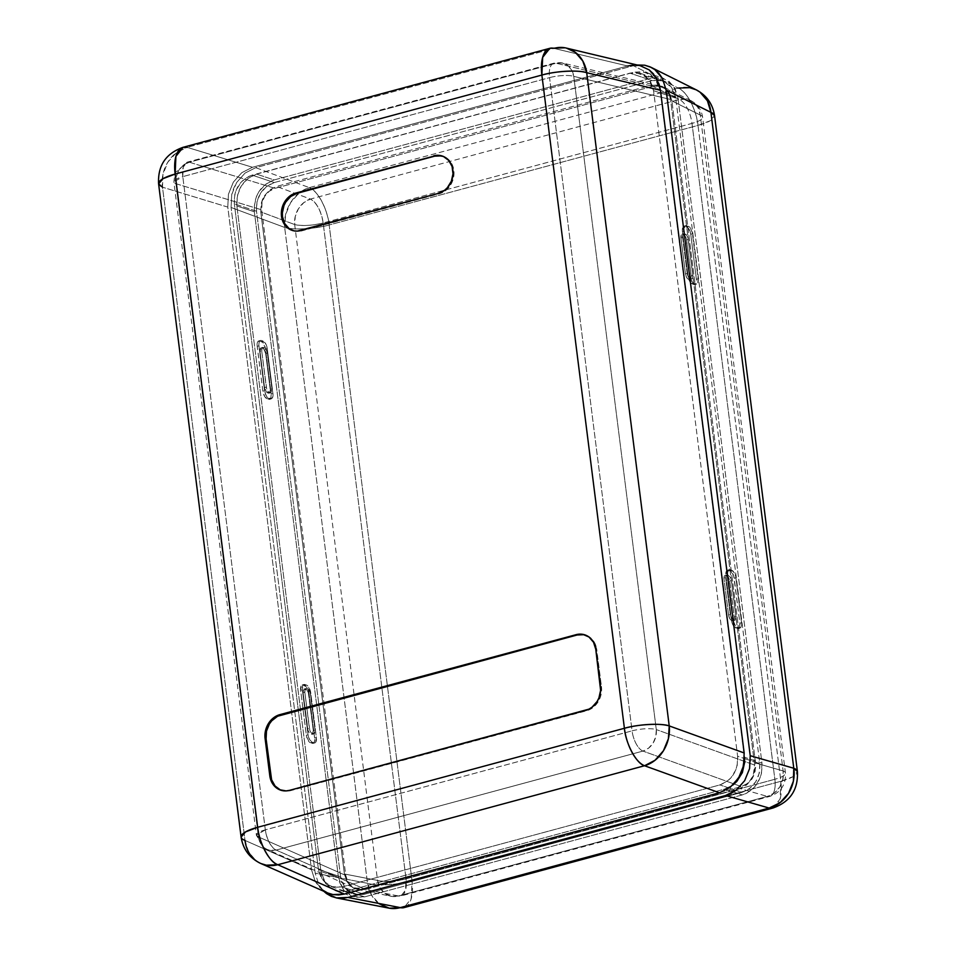 <?xml version="1.0" encoding="UTF-8"?>
<svg xmlns="http://www.w3.org/2000/svg" width="956" height="956" viewBox="0 0 956 956"><rect width="100%" height="100%" fill="white"/><g stroke="black" fill="none" stroke-linecap="round" stroke-linejoin="round"><path stroke-width="0.72" stroke-dasharray="4.78 3.58" d="M692.001 123.396L774.862 779.283L406.025 878.851L323.164 222.963L692.001 123.396A21.426 5.545 172.8 0 0 702.6 117.146A21.426 5.545 172.8 0 0 700.27 115.055L783.131 770.93A21.426 5.545 -7.2 0 1 785.462 773.093A21.426 5.545 -7.2 0 1 774.862 779.283A21.426 9.799 -105.1 0 1 769.771 796.396A21.426 9.799 -105.1 0 1 767.345 796.408L398.509 895.975L400.934 895.963L405.535 890.179L406.025 878.851A21.426 5.545 -7.2 0 1 377.536 880.416L294.675 224.541C302.431 226.166 311.931 225.64 323.164 222.963C321.073 210.882 316.842 202.911 310.461 199.063L303.817 202.6L298.475 208.671L295.273 216.379L294.675 224.541A21.426 5.545 172.8 0 0 323.164 222.963L406.025 878.851C394.78 881.528 385.292 882.053 377.536 880.416L380.106 887.933L384.993 893.525L391.458 896.346L398.509 895.975A21.426 9.799 74.9 0 0 400.934 895.963A21.426 9.799 74.9 0 0 406.025 878.851L774.862 779.283A21.426 9.799 -105.1 0 1 769.903 796.36A21.426 9.799 -105.1 0 1 767.345 796.408L774.336 792.99L779.785 786.955L782.868 779.212L783.131 770.93A21.426 5.545 -7.2 0 1 785.45 773.022A21.426 5.545 -7.2 0 1 774.862 779.283L692.001 123.396A21.426 5.545 172.8 0 0 702.6 117.206A21.426 5.545 172.8 0 0 700.27 115.055L698.035 107.658L693.267 102.101L686.695 99.245L679.298 99.508A21.426 9.799 -105.1 0 1 692.001 123.396L323.164 222.963A21.426 9.799 74.9 0 0 310.461 199.063L679.298 99.508A21.426 9.799 -105.1 0 1 692.001 123.396M696.279 89.864A33.484 28.764 -63.5 0 0 678.163 88.072L633.362 65.737L255.742 167.67L309.326 187.639L255.742 167.67L245.059 173.072L236.622 182.536L233.67 188.356L231.711 194.606L231.077 207.464L284.661 227.432L231.077 207.464L315.181 873.151L367.51 883.32L315.181 873.151L318.91 884.826L323.773 891.267L318.91 884.826L315.181 873.151L231.077 207.464L231.711 194.606L236.622 182.536L245.059 173.072L255.742 167.67L633.362 65.737L678.163 88.072C686.121 90.294 696.733 110.299 698.011 125.403L329.175 224.971A33.484 15.308 74.9 0 0 309.326 187.639L298.929 193.148L290.6 202.648L285.581 214.682L284.661 227.432C292.273 230.229 316.101 228.902 329.175 224.971C327.896 209.866 317.284 189.862 309.326 187.639L678.163 88.072A33.484 15.308 -105.1 0 1 698.011 125.403L780.861 781.291L792.978 776.678L797.412 771.516A33.484 8.664 -7.2 0 1 780.861 781.291L412.024 880.858A33.484 8.664 -7.2 0 1 367.51 883.32L284.661 227.432A33.484 8.664 172.8 0 0 329.175 224.971L412.024 880.858A33.484 15.308 74.9 0 1 404.077 907.603L411.259 898.556L412.024 880.858L329.175 224.971L698.011 125.403L780.861 781.291L412.024 880.858C398.963 884.778 375.134 886.116 367.51 883.32L371.537 895.055L379.174 903.79M262.864 391.207L257.092 345.044L257.989 341.435L259.709 340.969L262.721 342.439L265.302 347.793L271.205 393.992L270.799 398.21L268.672 399.297L265.015 397.039L263.079 392.474L262.864 391.207L264.585 390.741L258.909 345.809A6.692 3.059 -105.1 0 1 260.498 340.455A6.692 3.059 -105.1 0 1 261.43 340.503L263.103 341.065A6.692 3.059 -105.1 0 1 267.25 348.593L272.926 393.525A6.692 3.059 -105.1 0 1 271.337 398.879A6.692 3.059 -105.1 0 1 270.405 398.831L268.672 399.297A6.692 3.059 74.9 0 0 269.616 399.345A6.692 3.059 74.9 0 0 271.205 393.992L272.926 393.525L271.205 393.992L265.529 349.06L267.25 348.593L265.529 349.06A6.692 3.059 74.9 0 0 261.382 341.531L263.103 341.065L259.709 340.969A6.692 3.059 74.9 0 0 258.777 340.922A6.692 3.059 74.9 0 0 257.188 346.275L258.909 345.809L257.188 346.275L262.864 391.207A6.692 3.059 74.9 0 0 267.011 398.736L268.732 398.27A6.692 3.059 -105.1 0 1 264.585 390.741L262.864 391.207M303.171 684.998L306.828 687.256L308.979 693.088L314.751 739.251L314.261 742.226L312.767 743.421L309.135 741.844L306.541 736.502L300.65 690.304L301.451 685.464L304.892 684.532L306.565 685.093A6.692 3.059 -105.1 0 1 310.712 692.622L316.388 737.554A6.692 3.059 -105.1 0 1 314.799 742.908A6.692 3.059 -105.1 0 1 313.867 742.86L312.134 743.326A6.692 3.059 74.9 0 0 313.066 743.374A6.692 3.059 74.9 0 0 314.655 738.02L316.388 737.554L314.655 738.02L308.979 693.088L310.712 692.622L308.979 693.088A6.692 3.059 74.9 0 0 304.844 685.56L306.565 685.093L303.171 684.998A6.692 3.059 74.9 0 0 302.239 684.95A6.692 3.059 74.9 0 0 300.65 690.304L302.371 689.838A6.692 3.059 -105.1 0 1 303.96 684.484A6.692 3.059 -105.1 0 1 304.892 684.532L302.777 685.619L302.371 689.838L300.65 690.304L306.326 735.224L308.047 734.758L302.371 689.838L308.047 734.758L306.326 735.224A6.692 3.059 74.9 0 0 310.473 742.764L312.194 742.298A6.692 3.059 -105.1 0 1 308.047 734.758L309.601 739.633L312.194 742.298L310.473 742.764L312.134 743.326L313.867 742.86L312.194 742.298L315.576 742.394L316.388 737.554L310.485 691.355L307.904 686.002L304.892 684.532L303.183 684.998M690.901 100.643C697.557 104.228 701.465 109.725 702.6 117.146L785.45 773.022C786.035 784.685 780.813 792.476 769.771 796.396L400.934 895.963L391.267 896.31A21.426 17.961 -79 0 0 398.509 895.975L365.371 889.534L358.142 889.869L351.617 887.037L346.801 881.456L344.411 873.987L377.536 880.416L344.411 873.987L260.761 211.897L294.675 224.541L260.761 211.897L261.167 203.664L264.31 195.944L269.712 189.886L276.547 186.432L310.461 199.063A21.426 17.387 -69.6 0 0 294.675 224.541L377.536 880.416A21.426 17.961 -79 0 0 391.267 896.31L391.458 896.346M698.011 125.403L710.117 120.803L714.55 115.64A33.484 8.664 172.8 0 1 698.011 125.403M780.861 781.291L780.096 798.989L772.914 808.035A33.484 15.308 -105.1 0 0 780.861 781.291M267.011 398.736L270.405 398.831L267.011 398.736M358.142 889.869L365.371 889.534L739.765 788.473L746.612 785.007L752.002 778.961L753.902 775.232L755.706 767.094L755.551 762.996L671.913 100.918L669.523 93.437L664.707 87.856L658.182 85.024L650.94 85.359L276.547 186.432L650.94 85.359L679.298 99.508L650.94 85.359L658.182 85.024L662.341 86.41L664.707 87.856L669.523 93.437L671.913 100.918L700.27 115.055L671.913 100.918L755.551 762.996L783.131 770.93L755.551 762.996L755.144 771.229L752.002 778.961L746.612 785.007L739.765 788.473L767.345 796.408L739.765 788.473L365.371 889.534L398.509 895.975L767.345 796.408A21.426 18.989 -73.9 0 0 783.131 770.93L700.27 115.055A21.426 18.415 -63.5 0 0 690.901 100.655A21.426 18.415 -63.5 0 0 679.298 99.508L310.461 199.063L276.547 186.432L269.712 189.886L264.31 195.944L262.422 199.661L261.167 203.664L260.761 211.897L344.411 873.987L345.271 877.895L348.94 884.551L354.724 888.841L391.267 896.31M678.163 88.072L309.326 187.639A33.484 27.162 -69.6 0 0 284.661 227.432L367.51 883.32A33.484 28.071 -79 0 0 388.961 908.14M633.362 65.737L637.174 64.996L633.362 65.737M256.59 174.1L634.151 72.178L651.657 78.034L274.097 179.955L256.59 174.1L274.097 179.955C260.331 185.225 253.758 195.849 254.356 211.802L236.849 205.946C236.24 189.981 242.824 179.37 256.59 174.1L248.034 178.425L241.294 185.978L237.363 195.633L236.849 205.946L254.356 211.802L338.448 877.417L320.941 871.561L236.849 205.946L320.941 871.561L338.448 877.417L343.204 889.498L352.931 896.597L364.666 896.859L347.159 891.004L335.413 890.729L325.697 883.631L320.941 871.561L322.005 876.437L326.594 884.754L333.823 890.12L342.595 891.721L347.159 891.004L364.666 896.859L742.226 794.938L724.708 789.082L347.159 891.004L724.708 789.082L742.226 794.938C755.993 789.668 762.565 779.056 761.956 763.091L744.449 757.236L660.357 91.621L677.876 97.476L761.956 763.091L761.454 773.38L759.9 778.375L754.463 787.158L746.66 793.229L742.226 794.938L364.666 896.859L355.62 897.29L351.366 895.999L344.136 890.645L339.523 882.328L338.448 877.417L254.356 211.802L254.165 206.687L256.423 196.53L258.789 191.857L265.529 184.293L274.097 179.955L651.657 78.034L660.716 77.615L668.865 81.164L674.888 88.131L677.876 97.476L673.12 85.407L663.392 78.308L651.657 78.034L634.151 72.178L645.886 72.441L655.601 79.539L660.357 91.621L657.37 82.276L651.347 75.297L643.209 71.76L634.151 72.178L256.59 174.1M268.732 398.27L272.113 398.365L273.022 394.756L267.25 348.593L265.099 342.762L260.797 340.408L259.315 341.591L258.813 344.578L264.585 390.741L266.138 395.605L268.732 398.27M737.435 627.506L740.816 627.602L741.713 623.993L735.726 576.564L734.399 572.967L731.806 570.302L728.914 569.8L727.552 572.668L733.503 621.245L735.439 625.81L739.096 628.068L737.375 628.534A6.692 3.059 74.9 0 0 738.307 628.582A6.692 3.059 74.9 0 0 739.896 623.228L741.629 622.762L735.953 577.83L734.22 578.296A6.692 3.059 74.9 0 0 730.073 570.768L731.806 570.302A6.692 3.059 -105.1 0 1 735.953 577.83L734.22 578.296L739.896 623.228L741.629 622.762A6.692 3.059 -105.1 0 1 740.04 628.116A6.692 3.059 -105.1 0 1 739.096 628.068L735.702 627.973L737.435 627.506A6.692 3.059 -105.1 0 1 733.288 619.978L731.555 620.444A6.692 3.059 74.9 0 0 735.702 627.973L737.435 627.506M684.149 231.017L690.387 278.483L692.634 282.57L696.279 284.135L697.76 282.952L698.167 278.734L692.264 232.535L690.328 227.97L686.671 225.712L684.962 226.178L684.054 229.787L689.826 275.949L688.105 276.415A6.692 3.059 74.9 0 0 692.252 283.944L693.972 283.478L695.633 284.04L693.913 284.506A6.692 3.059 74.9 0 0 694.845 284.553A6.692 3.059 74.9 0 0 696.434 279.2L698.167 278.734L692.491 233.814L690.758 234.28A6.692 3.059 74.9 0 0 686.611 226.739L688.344 226.273A6.692 3.059 -105.1 0 1 692.491 233.814L690.758 234.28L696.434 279.2L698.167 278.734A6.692 3.059 -105.1 0 1 696.577 284.087A6.692 3.059 -105.1 0 1 695.633 284.04L693.913 284.506L692.252 283.944L693.972 283.478A6.692 3.059 -105.1 0 1 689.826 275.949L688.105 276.415L682.429 231.483L684.149 231.017A6.692 3.059 -105.1 0 1 685.739 225.664A6.692 3.059 -105.1 0 1 686.671 225.712L684.95 226.178A6.692 3.059 74.9 0 0 684.018 226.13A6.692 3.059 74.9 0 0 682.429 231.483L684.149 231.017M732.798 785.115L724.708 789.082L733.264 784.757M731.555 620.444L725.879 575.512L727.612 575.046L733.288 619.978L731.555 620.444L725.879 575.512L727.612 575.046A6.692 3.059 -105.1 0 1 729.201 569.692A6.692 3.059 -105.1 0 1 730.133 569.74L728.412 570.206A6.692 3.059 74.9 0 0 727.48 570.158A6.692 3.059 74.9 0 0 725.879 575.512L726.691 570.672L731.806 570.302L730.133 569.74L728.412 570.206L731.412 571.688L733.658 575.763L739.896 623.228L739.49 627.447L737.375 628.534L733.718 626.276L731.555 620.444M684.95 226.178L688.344 226.273L684.95 226.178L688.607 228.436L690.758 234.28L696.53 280.431L696.04 283.418L694.546 284.601L690.256 282.247L688.105 276.415L682.333 230.253L683.229 226.644L684.95 226.178M660.357 91.621L744.449 757.236L761.956 763.091L677.876 97.476L660.357 91.621M292.596 230.516A19.586 16.67 -71.5 0 0 293.098 230.695A19.586 16.67 -71.5 0 0 301.678 230.898L439.413 193.721A19.586 16.67 -71.5 0 0 453.909 175.33A19.586 16.67 -71.5 0 0 443.261 156.366A19.586 16.67 -71.5 0 0 442.759 156.21M265.326 829.844L182.799 176.621L549.545 77.627L632.071 730.85L265.326 829.844C267.13 840.193 270.751 846.932 276.2 850.075L270.01 850.326L267.035 849.406L264.465 847.912L260.426 843.216L258.502 836.942L256.387 835.126L265.326 829.844A18.08 8.269 74.9 0 0 276.2 850.075L642.946 751.081A18.08 8.269 -105.1 0 1 632.071 730.85L265.326 829.844L182.799 176.621L549.545 77.627L632.071 730.85A18.08 4.672 -7.2 0 1 656.282 729.571L655.828 736.478L653.139 742.991L648.622 748.118L642.946 751.081A18.08 8.269 -105.1 0 1 632.071 730.85A18.08 4.672 -7.2 0 1 656.282 729.571L573.755 76.349A18.08 4.672 172.8 0 0 549.545 77.627A18.08 8.269 -105.1 0 1 553.727 63.215A18.08 8.269 -105.1 0 1 556.045 63.215L562.749 63.048A18.08 15.248 103.4 0 1 572.19 71.079A18.08 15.248 103.4 0 1 573.755 76.349A18.08 4.672 172.8 0 0 549.545 77.627A18.08 8.269 -105.1 0 1 549.282 73.361A18.08 8.269 -105.1 0 1 553.835 63.18A18.08 8.269 -105.1 0 1 556.045 63.215L189.312 162.221A18.08 8.269 74.9 0 0 187.101 162.185A18.08 8.269 74.9 0 0 182.799 176.621L173.873 181.903L175.976 183.719L176.227 176.752L178.856 170.216L183.444 165.113L189.312 162.221L187.101 162.185L183.217 167.073L182.799 176.621A18.08 4.672 172.8 0 0 173.873 181.903A18.08 4.672 172.8 0 0 175.976 183.719L258.502 836.942A18.08 4.672 -7.2 0 1 256.387 835.126A18.08 4.672 -7.2 0 1 258.514 832.497A18.08 4.672 -7.2 0 1 265.326 829.844M562.056 62.905L567.529 65.295L571.64 70.015L573.755 76.349L656.282 729.571A18.08 14.914 109.8 0 1 642.946 751.081L276.2 850.075A18.08 15.499 113.8 0 1 267.035 849.406A18.08 15.499 113.8 0 1 262.96 846.622A18.08 15.499 113.8 0 1 258.502 836.942L345.773 875.433C346.55 880.368 348.582 884.049 351.868 886.451L354.425 887.945L363.471 888.554L276.2 850.075L363.471 888.554L741.306 786.573L642.946 751.081L741.306 786.573C745.74 785.199 749.193 782.522 751.631 778.531C754.117 774.575 755.109 770.082 754.631 765.063L656.282 729.571L754.631 765.063L670.55 99.472L573.755 76.349L670.55 99.472C669.774 94.525 667.742 90.856 664.456 88.442L659.652 86.195L652.84 86.339L556.045 63.215A18.08 15.248 103.4 0 1 562.749 63.048L659.652 86.195M687.209 273.452L682.668 237.506L683.588 233.838L686.372 234.77L687.938 237.626L692.873 275.352L692.598 278.292L691.104 279.056L688.296 276.858L687.209 273.452L685.476 273.918A4.684 2.139 74.9 0 0 688.38 279.188L689.384 279.522A4.684 2.139 74.9 0 0 690.041 279.558A4.684 2.139 74.9 0 0 691.152 275.818L686.611 239.872A4.684 2.139 74.9 0 0 683.707 234.59L685.428 234.136A4.684 2.139 -105.1 0 1 688.332 239.406L686.611 239.872L688.332 239.406L692.873 275.352L691.152 275.818L692.873 275.352A4.684 2.139 -105.1 0 1 691.762 279.092A4.684 2.139 -105.1 0 1 691.104 279.056L688.38 279.188L690.113 278.722A4.684 2.139 -105.1 0 1 687.209 273.452L682.668 237.506L680.935 237.972L685.476 273.918L687.209 273.452M727.528 574.938L730.348 577.137L731.436 580.543L735.977 616.489L735.056 620.157L732.272 619.225L730.3 614.588L725.759 578.643L726.046 575.703L726.68 574.974L728.532 575.273L725.807 575.404A4.684 2.139 74.9 0 0 725.15 575.369A4.684 2.139 74.9 0 0 724.039 579.109L728.58 615.055A4.684 2.139 74.9 0 0 731.483 620.325L732.475 620.659A4.684 2.139 74.9 0 0 733.133 620.695A4.684 2.139 74.9 0 0 734.244 616.955L729.703 581.009A4.684 2.139 74.9 0 0 726.799 575.739L728.532 575.273A4.684 2.139 -105.1 0 1 731.436 580.543L729.703 581.009L731.436 580.543L735.977 616.489L734.244 616.955L735.977 616.489A4.684 2.139 -105.1 0 1 734.853 620.229A4.684 2.139 -105.1 0 1 734.208 620.193L732.475 620.659L734.208 620.193L731.483 620.325L733.204 619.858A4.684 2.139 -105.1 0 1 730.3 614.588L728.58 615.055L730.3 614.588L725.759 578.643L724.039 579.109L725.759 578.643A4.684 2.139 -105.1 0 1 726.871 574.903A4.684 2.139 -105.1 0 1 727.528 574.938M313.305 730.587L308.37 692.861L306.804 690.005L304.02 689.073L303.1 692.742L308.035 730.468L309.601 733.312L312.397 734.256L313.305 730.587L315.038 730.121A4.684 2.139 -105.1 0 1 313.926 733.861A4.684 2.139 -105.1 0 1 313.269 733.826L311.548 734.292A4.684 2.139 74.9 0 0 312.194 734.327A4.684 2.139 74.9 0 0 313.305 730.587L315.038 730.121L310.497 694.176L308.764 694.642L313.305 730.587M267.441 392.82L269.293 393.107L269.927 392.39L270.213 389.439L265.672 353.505L263.713 348.868L260.916 347.936L260.008 351.605L264.549 387.55L266.509 392.175L270.178 392.689L268.445 393.155L267.441 392.82L269.174 392.354A4.684 2.139 -105.1 0 1 266.27 387.084L264.549 387.55L260.008 351.605L261.729 351.139A4.684 2.139 -105.1 0 1 262.84 347.387A4.684 2.139 -105.1 0 1 263.498 347.422L261.765 347.888L262.769 348.223L264.501 347.757A4.684 2.139 -105.1 0 1 267.393 353.039L265.672 353.505L270.213 389.439L271.934 388.973A4.684 2.139 -105.1 0 1 270.823 392.725A4.684 2.139 -105.1 0 1 270.178 392.689L268.445 393.155A4.684 2.139 74.9 0 0 269.102 393.191A4.684 2.139 74.9 0 0 270.213 389.439L271.934 388.973L267.393 353.039L265.672 353.505A4.684 2.139 74.9 0 0 262.769 348.223L264.501 347.757L261.765 347.888A4.684 2.139 74.9 0 0 261.119 347.853A4.684 2.139 74.9 0 0 260.008 351.605L261.729 351.139L266.27 387.084L264.549 387.55A4.684 2.139 74.9 0 0 267.441 392.82M652.84 86.339L275.017 188.332L189.312 162.221L556.045 63.215L652.84 86.339L275.017 188.332C270.572 189.694 267.13 192.371 264.681 196.362C262.207 200.318 261.203 204.811 261.693 209.842L175.976 183.719A18.08 15.822 106.9 0 1 189.312 162.221L275.017 188.332L269.245 191.248L264.681 196.362L262.028 202.887L261.693 209.842L345.773 875.433L258.502 836.942L175.976 183.719L261.693 209.842L345.773 875.433L347.793 881.743L351.868 886.451L357.377 888.841L363.471 888.554L741.306 786.573L747.078 783.645L749.552 781.327L753.232 775.388L754.631 765.063L670.55 99.472L668.531 93.162L664.456 88.442L658.947 86.052L652.84 86.339M682.668 237.506A4.684 2.139 -105.1 0 1 683.779 233.766A4.684 2.139 -105.1 0 1 684.436 233.79L682.703 234.256A4.684 2.139 74.9 0 0 682.058 234.232A4.684 2.139 74.9 0 0 680.935 237.972L682.668 237.506M308.764 694.642A4.684 2.139 74.9 0 0 305.872 689.36L307.593 688.894A4.684 2.139 -105.1 0 1 310.497 694.176L308.764 694.642M304.868 689.025L307.593 688.894L304.868 689.025A4.684 2.139 74.9 0 0 304.211 689.001A4.684 2.139 74.9 0 0 303.1 692.742L304.821 692.275A4.684 2.139 -105.1 0 1 305.932 688.535A4.684 2.139 -105.1 0 1 306.589 688.559L304.868 689.025M307.641 728.687L303.1 692.742L304.821 692.275L309.362 728.221L307.641 728.687A4.684 2.139 74.9 0 0 310.545 733.957L312.265 733.491A4.684 2.139 -105.1 0 1 309.362 728.221L307.641 728.687M274.288 182.548L652.112 80.567L660.273 80.184L667.611 83.375L670.622 86.195L673.036 89.661L675.725 98.074L759.805 763.665L759.351 772.95L755.802 781.638L749.731 788.449L742.035 792.345L364.212 894.338L356.05 894.708L348.713 891.518L345.69 888.71L341.555 881.217L340.599 876.831L256.507 211.228L256.973 201.955L260.51 193.255L266.593 186.444L274.288 182.548L252.109 175.127L629.932 73.134L640.496 73.385L649.255 79.766L653.546 90.653L737.626 756.244L744.437 758.514L737.626 756.244C738.187 770.584 732.26 780.144 719.856 784.924L342.033 886.917L331.457 886.678L322.71 880.285L318.42 869.398L234.328 203.807C233.766 189.467 239.693 179.907 252.109 175.127L274.288 182.548C261.872 187.328 255.945 196.888 256.507 211.228L234.328 203.807L256.507 211.228L340.599 876.831L318.42 869.398L340.599 876.831L344.889 887.718L353.636 894.099L364.212 894.338L342.033 886.917L364.212 894.338L742.035 792.345L719.856 784.924L742.035 792.345C754.439 787.565 760.367 778.005 759.805 763.665L675.725 98.074L653.546 90.653L675.725 98.074L671.435 87.187L662.675 80.806L652.112 80.567L629.932 73.134L652.112 80.567L274.288 182.548M744.593 758.574L759.805 763.665L744.593 758.574M728.58 615.055L724.039 579.109L724.959 575.44L727.743 576.372L729.308 579.228L734.244 616.955L733.969 619.906L732.475 620.659L729.667 618.46L728.58 615.055M685.476 273.918L680.935 237.972L681.855 234.304L684.639 235.236L686.217 238.092L691.152 275.818L690.865 278.758L690.232 279.487L688.38 279.188L686.563 277.324L685.476 273.918M261.729 351.139L266.664 388.853L268.23 391.709L271.026 392.641L271.934 388.973L266.999 351.258L265.433 348.402L263.498 347.422L262.016 348.187L261.729 351.139M304.821 692.275L309.756 730.002L311.333 732.846L314.118 733.79L315.038 730.121L310.103 692.395L308.525 689.539L306.589 688.559L305.107 689.324L304.821 692.275M322.781 890.156L318.599 886.26L315.241 881.432L311.513 869.745L245.011 840.432L311.513 869.745L315.241 881.432L322.781 890.156L327.526 892.916M260.821 863.507L256.065 860.735L248.584 852.035L245.011 840.432L162.496 187.197L227.791 207.094L311.513 869.745L227.791 207.094L162.496 187.197A33.484 29.301 106.9 0 1 177.912 151.586A33.484 29.301 106.9 0 1 187.173 147.367L252.48 167.264L241.784 172.678L233.348 182.142L228.436 194.235L227.791 207.094L228.436 194.235L233.348 182.142L241.784 172.678L252.48 167.264L627.662 65.988L553.918 48.374L627.662 65.988L252.48 167.264L187.173 147.367L553.918 48.374L565.044 47.8M633.35 65.092L640.185 65.713M342.033 886.917L719.856 784.924L727.552 781.028L730.85 777.945L735.75 770.034L737.172 765.529L737.626 756.244L653.546 90.653L650.857 82.228L645.431 75.954L641.942 73.935L634.043 72.489L629.932 73.134L252.109 175.127L248.13 176.657L241.115 182.106L236.204 190.017L234.794 194.522L234.328 203.807L318.42 869.398L321.108 877.823L326.534 884.097L333.871 887.288L342.033 886.917M640.281 65.737L627.662 65.988M158.588 183.839A33.484 8.664 172.8 0 0 162.496 187.197L245.011 840.432L241.103 837.062M162.496 187.197L162.962 174.291L167.814 162.185L176.322 152.733L187.173 147.367A33.484 15.308 74.9 0 0 183.086 147.308M549.82 48.314L553.918 48.374L187.173 147.367M280.49 790.038L287.075 791.233L290.481 790.696L589.96 709.472L595.827 704.907L599.914 698.31L601.085 694.558L601.467 686.838L595.958 645.933L594.524 642.587L589.995 637.353L583.865 634.688M281.184 790.313A20.088 17.1 -71.5 0 0 281.673 790.493A20.088 17.1 -71.5 0 0 290.481 790.696L586.649 710.75A20.088 17.1 -71.5 0 0 601.467 686.838L600.464 686.492L601.467 686.838L596.759 649.602L595.767 649.267L596.759 649.602A20.088 17.1 -71.5 0 0 585.885 635.214A20.088 17.1 -71.5 0 0 585.383 635.047M291.939 230.253L295.069 231.209L301.678 230.898L442.652 192.467L445.675 190.555L450.611 185.01L453.491 177.936L454.004 174.147L453.072 166.822L449.714 160.739L444.409 156.808L441.29 155.864M271.337 398.879L269.616 399.345M260.498 340.455L258.777 340.922M314.799 742.908L313.066 743.374M303.96 684.484L302.239 684.95M690.901 100.655L662.341 86.41M335.413 890.729L352.931 896.597M645.886 72.441L663.392 78.308M738.307 628.582L740.04 628.116M727.48 570.158L729.201 569.692M694.845 284.553L696.577 284.087M684.018 226.13L685.739 225.664M293.098 230.695L292.094 230.36M562.749 63.048L553.835 63.18L187.101 162.185L175.008 172.964L173.873 181.903L256.387 835.126L263.163 847.088L267.035 849.406L354.425 887.945M691.762 279.092L690.041 279.558M683.779 233.766L682.058 234.232M734.853 620.229L733.133 620.695M726.871 574.903L725.15 575.369M312.194 734.327L313.926 733.861M304.211 689.001L305.932 688.535M269.102 393.191L270.823 392.725M261.119 347.853L262.84 347.387M640.496 73.385L662.675 80.806M331.457 886.678L353.636 894.099M281.673 790.493L280.67 790.158M585.885 635.214L584.893 634.88M443.261 156.366L442.258 156.031"/><path stroke-width="1.43" d="M379.174 903.79L389.259 908.2L404.077 907.603L772.914 808.035L769.114 808.047L780.036 802.717L788.557 793.277L793.384 781.183L793.779 768.254A33.484 8.664 -7.2 0 1 797.412 771.516C798.32 789.752 790.146 801.929 772.914 808.035A33.484 15.308 -105.1 0 1 769.114 808.047L400.277 907.614A33.484 15.308 74.9 0 0 404.077 907.603L389.259 908.2M336.632 897.971L331.302 896.358L326.45 893.549L336.632 897.971L342.26 898.341L347.936 897.445L725.556 795.512L347.936 897.445L400.277 907.614L347.936 897.445L336.333 897.911L388.961 908.14A33.484 28.071 -79 0 0 400.277 907.614L769.114 808.047L725.556 795.512L731.077 793.384L736.24 790.098L744.676 780.646L749.588 768.564L750.221 755.706L749.588 768.564L744.676 780.646L736.24 790.098L725.556 795.512L769.114 808.047A33.484 29.672 -73.9 0 0 793.779 768.254L750.221 755.706L666.129 90.031L750.221 755.706L793.779 768.254L797.412 771.516L714.55 115.628C712.77 104.013 706.675 95.421 696.279 89.864A33.484 28.764 -63.5 0 1 710.917 112.366L793.779 768.254L710.917 112.366L666.129 90.031L662.389 78.344L659.043 73.528L654.86 69.633L649.996 66.824L644.667 65.199L637.174 64.996L644.667 65.199L651.155 67.362L654.86 69.633L662.389 78.344L666.129 90.031L710.917 112.366A33.484 8.664 172.8 0 1 714.55 115.628L710.917 112.366L707.428 100.81L699.983 92.135L696.279 89.864L689.706 87.665L678.163 88.072M326.45 893.549L323.773 891.267L326.45 893.549M744.449 757.236L742.25 772.83L732.798 785.115L736.921 781.327L742.37 772.556L744.64 762.374L744.449 757.236M442.759 156.21A19.586 16.67 -71.5 0 0 434.669 156.163L433.666 155.828A19.586 16.67 108.5 0 1 442.258 156.031A19.586 16.67 108.5 0 1 452.917 174.996A19.586 16.67 108.5 0 1 438.41 193.387L300.686 230.563A19.586 16.67 108.5 0 1 292.094 230.36A19.586 16.67 108.5 0 1 281.494 216.331L282.486 216.665A19.586 16.67 -71.5 0 0 292.596 230.516M640.185 65.713L649.172 69.896L653.366 73.791L659.114 84.2L660.453 90.306L744.162 752.958L669.224 725.915A33.484 27.628 109.8 0 1 644.547 765.744L277.802 864.738A33.484 28.692 113.8 0 1 260.821 863.507A33.484 28.692 113.8 0 1 245.011 840.432A33.484 8.664 -7.2 0 1 241.103 837.062L245.561 831.887L257.654 827.287C258.921 842.547 269.783 862.802 277.802 864.738L344.291 894.063L277.802 864.738L266.33 865.192L260.821 863.507L327.526 892.916L332.987 894.589L344.291 894.063L338.615 894.959L332.987 894.589L327.645 892.964L322.781 890.156M744.162 752.958L743.529 765.816L738.618 777.909L730.169 787.374L719.486 792.787L344.291 894.063L719.486 792.787L730.169 787.374L738.618 777.909L743.529 765.816L744.162 752.958L660.453 90.306L656.712 78.619L649.172 69.896L640.281 65.737L566.334 48.075A33.484 28.226 103.4 0 1 586.709 72.692L660.453 90.306L586.709 72.692C579.288 69.788 555.066 71.079 541.873 75.058L542.65 57.384L549.82 48.314A33.484 15.308 -105.1 0 1 553.918 48.374A33.484 28.226 103.4 0 1 566.334 48.075L575.177 52.222L582.778 60.957L586.709 72.692L669.224 725.915L744.162 752.958M627.662 65.988L633.35 65.092M644.547 765.744L719.486 792.787L644.547 765.744C636.529 763.796 625.666 743.553 624.399 728.281C637.592 724.301 661.815 723.011 669.224 725.915L668.399 738.713L663.416 750.771L655.039 760.259L644.547 765.744A33.484 15.308 -105.1 0 1 624.399 728.281L257.654 827.287A33.484 15.308 74.9 0 0 277.802 864.738L644.547 765.744M187.173 147.367L183.086 147.308L175.904 156.378L175.139 174.064L163.034 178.664L158.588 183.839L162.496 187.197M565.044 47.8L549.82 48.314L183.086 147.308A33.484 15.308 74.9 0 0 175.139 174.064A33.484 8.664 172.8 0 0 158.588 183.839C157.68 165.603 165.854 153.426 183.086 147.308M583.865 634.688L577.077 635.011L277.599 716.235L271.743 720.788L269.425 723.883L266.473 731.149L266.091 738.869L271.6 779.761L275.053 786.011L280.49 790.038M260.821 863.507C249.612 858.118 243.039 849.31 241.103 837.062A33.484 8.664 -7.2 0 1 257.654 827.287L175.139 174.064L541.873 75.058A33.484 15.308 -105.1 0 1 549.82 48.314M624.399 728.281A33.484 8.664 -7.2 0 1 669.224 725.915L586.709 72.692A33.484 8.664 172.8 0 0 541.873 75.058L624.399 728.281L257.654 827.287L175.139 174.064L541.873 75.058L624.399 728.281M585.383 635.047A20.088 17.1 -71.5 0 0 577.077 635.011L280.921 714.957A20.088 17.1 -71.5 0 0 266.091 738.869L265.099 738.534A20.088 17.1 108.5 0 1 279.917 714.622L576.074 634.676A20.088 17.1 108.5 0 1 584.893 634.88A20.088 17.1 108.5 0 1 595.767 649.267L600.464 686.492A20.088 17.1 108.5 0 1 585.646 710.416L289.489 790.361A20.088 17.1 108.5 0 1 280.67 790.158A20.088 17.1 108.5 0 1 269.795 775.758L265.099 738.534L266.091 738.869L270.799 776.093L269.795 775.758L270.799 776.093A20.088 17.1 -71.5 0 0 281.184 790.313M577.077 635.011L576.074 634.676L577.077 635.011M441.29 155.864L434.669 156.163L296.946 193.351A19.586 16.67 -71.5 0 0 282.486 216.665L281.494 216.331A19.586 16.67 108.5 0 1 295.942 193.016L434.669 156.163L292.703 194.259L289.68 196.183L284.745 201.716L281.865 208.802L281.494 216.331L283.681 223.166L288.091 228.269L294.066 230.874L297.352 231.089L438.41 193.387L444.671 190.22L447.36 187.699L451.34 181.258L453.001 173.813L452.08 166.487L448.711 160.405L443.417 156.473L437 155.302L295.942 193.016L296.946 193.351L290.684 196.518L285.736 202.063L284.004 205.468L282.355 212.913L282.486 216.665L284.673 223.501L289.094 228.604L291.939 230.253M576.074 634.676L276.595 715.901L270.739 720.454L268.433 723.549L266.652 727.05L264.955 734.686L269.795 775.758L272.042 782.773L274.061 785.677L279.487 789.704L286.071 790.899L289.489 790.361L588.968 709.137L592.063 707.165L597.13 701.477L598.91 697.976L600.607 690.34L595.767 649.267L593.521 642.253L588.992 637.019L582.861 634.354L576.074 634.676M651.155 67.362L696.279 89.864M293.098 230.695L292.094 230.36M241.103 837.062L158.588 183.839M281.673 790.493L280.67 790.158M585.885 635.214L584.893 634.88M443.261 156.366L442.258 156.031"/></g></svg>
